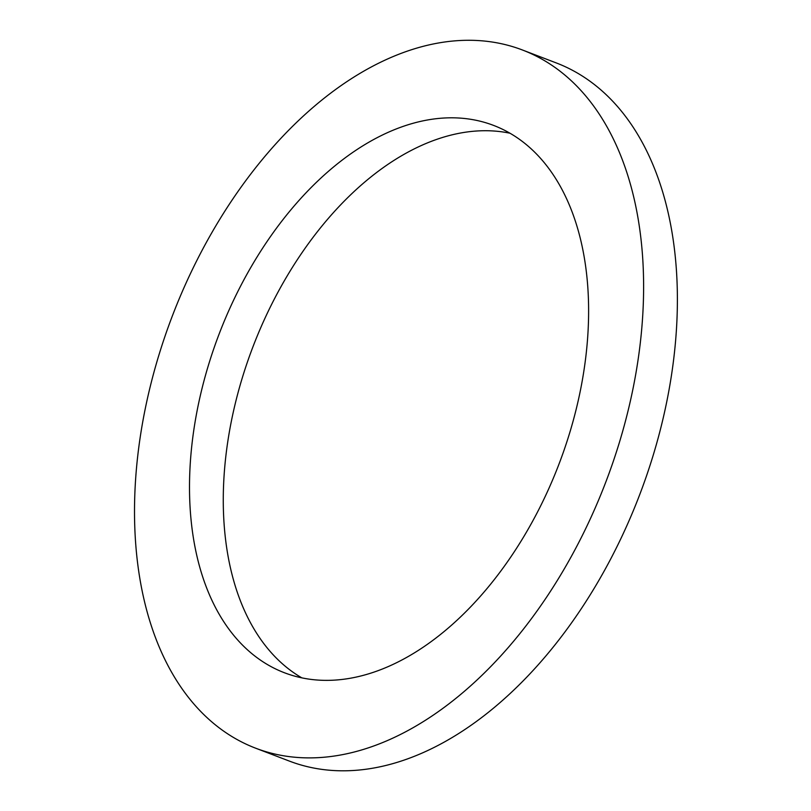 <?xml version="1.0" encoding="UTF-8"?>
<svg xmlns="http://www.w3.org/2000/svg" width="811" height="811" viewBox="0 0 811 811"><rect width="100%" height="100%" fill="white"/><g stroke="black" fill="none" stroke-linecap="round" stroke-linejoin="round"><path stroke-width="1.22" d="M301.844 677.864A292.974 181.958 110.9 0 1 252.86 347.037A292.974 181.958 110.9 0 1 510.018 133.237M587.803 287.195A292.974 181.958 110.9 0 1 494.173 579.723A292.974 181.958 110.9 0 1 284.438 672.755A292.974 181.958 110.9 0 1 219.082 334.132A292.974 181.958 110.9 0 1 493.646 125.431A292.974 181.958 110.9 0 1 587.803 287.195M642.576 256.347A373.719 232.098 -69.1 0 0 522.477 50.008A373.719 232.098 -69.1 0 0 172.246 316.219A373.719 232.098 -69.1 0 0 255.607 748.178A373.719 232.098 -69.1 0 0 523.146 629.498A373.719 232.098 -69.1 0 0 642.576 256.347M255.607 748.178L289.385 761.093A373.719 232.098 -69.1 0 0 556.924 642.413A373.719 232.098 -69.1 0 0 676.354 269.262A373.719 232.098 -69.1 0 0 556.255 62.923L522.477 50.008"/></g></svg>
